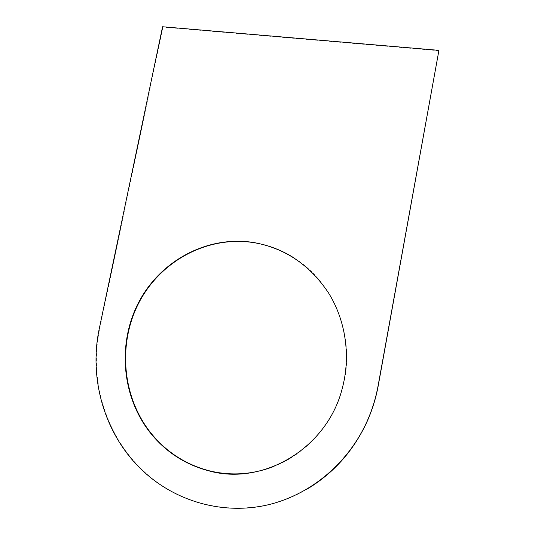 <?xml version="1.0" encoding="UTF-8"?>
<svg xmlns="http://www.w3.org/2000/svg" width="535" height="535" viewBox="0 0 535 535"><rect width="100%" height="100%" fill="white"/><g stroke="black" fill="none" stroke-linecap="round" stroke-linejoin="round"><path stroke-width="0.4" stroke-dasharray="2.67 2.01" d="M438.988 50.738L162.928 27.125L162.58 26.75M307.137 489.064C254.279 520.796 185.979 511.346 144.102 471.549C105.281 435.978 88.803 379.228 99.777 328.376L162.928 27.125M273.666 466.54C306.435 453.934 333.064 423.867 342.494 388.189C356.504 338.481 334.569 282.761 294.029 257.937M99.777 328.376L99.356 328.316M144.102 471.549L143.708 471.649"/><path stroke-width="0.8" d="M307.137 489.064C333.419 473.335 353.287 451.105 366.729 422.376C372.092 410.572 375.944 398.274 378.278 385.474L438.927 50.35L162.58 26.75L99.356 328.316C88.362 379.221 104.853 436.038 143.708 471.649C175.259 500.707 220.38 514.389 263.969 505.709C307.464 496.841 346.901 465.343 366.582 422.423C371.952 410.606 375.811 398.294 378.145 385.481L438.927 50.35M294.029 257.937C281.544 250.079 268.195 244.99 253.985 242.676C208.456 235.427 162.031 259.99 139.869 300.911C117.687 341.825 121.452 395.826 150.656 432.735C166.011 451.828 185.538 464.514 209.238 470.78C230.819 476.056 252.299 474.645 273.666 466.54M253.717 242.515C208.142 235.266 161.67 259.856 139.488 300.824C117.279 341.785 121.044 395.84 150.275 432.795C165.643 451.908 185.19 464.607 208.911 470.88C263.474 486.114 327.427 448.062 342.313 388.196C350.953 355.822 345.59 320.378 328.584 293.013C309.939 264.992 284.988 248.16 253.717 242.515M150.656 432.735L150.275 432.795"/></g></svg>
